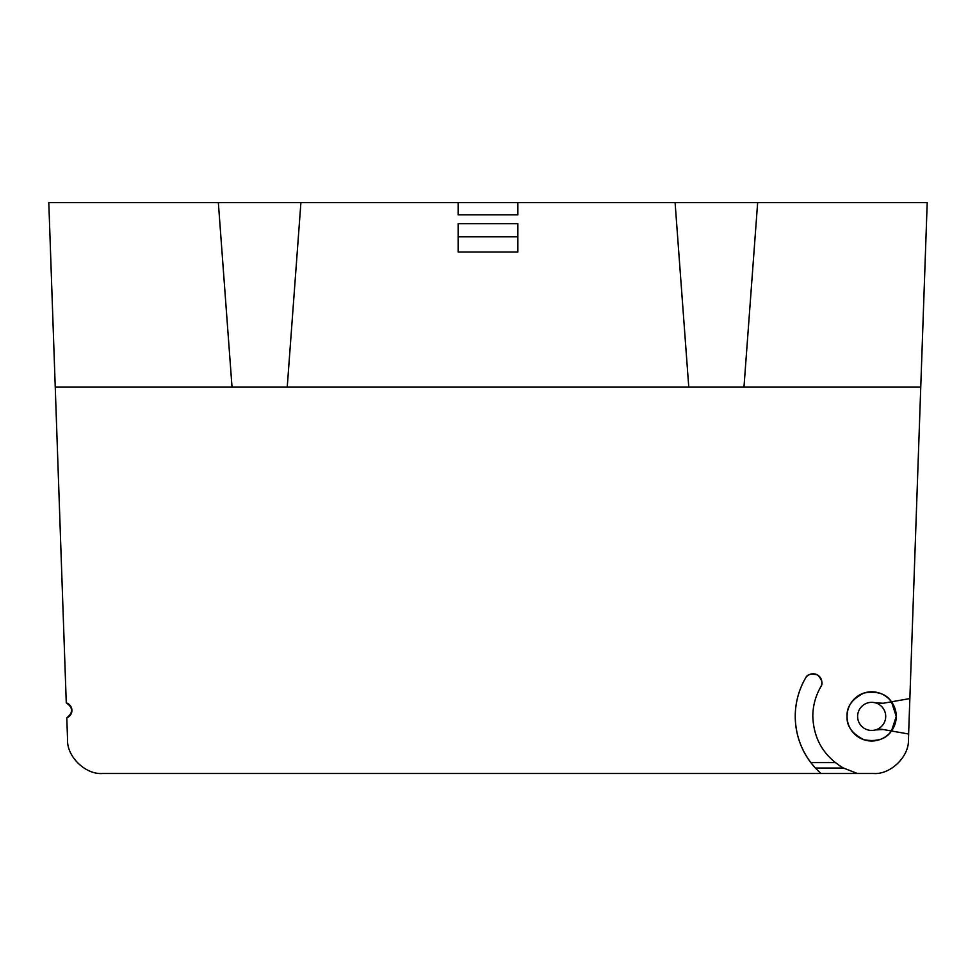 <?xml version="1.0" encoding="UTF-8"?>
<svg xmlns="http://www.w3.org/2000/svg" width="976" height="976" viewBox="0 0 976 976"><rect width="100%" height="100%" fill="white"/><g stroke="black" fill="none" stroke-linecap="round" stroke-linejoin="round"><path stroke-width="1.46" d="M909.876 698.56L891.466 701.805C886.196 693.716 877.034 690.788 863.98 693.033C852.146 698.975 846.509 706.758 847.07 716.396C846.509 726.022 852.146 733.818 863.98 739.759C877.034 741.992 886.196 739.064 891.466 730.987L896.261 716.396L891.466 701.805A24.595 24.595 0 0 1 891.466 730.987L908.644 734.013L908.449 739.576C909.303 756.632 890.344 774.932 873.337 773.48L857.392 773.48L843.423 768.027C823.878 756.351 813.679 739.137 812.813 716.396C812.862 705.892 815.497 696.083 820.694 686.97C823.207 683.627 822.134 679.625 817.485 674.965C811.129 673.269 807.128 674.343 805.481 678.186A76.421 76.421 0 0 0 795.245 716.396C795.513 736.099 802.211 753.313 815.326 768.027L820.865 773.48L102.663 773.48C85.656 774.932 66.697 756.632 67.551 739.576L66.795 717.824C73.334 712.602 73.163 707.612 66.27 702.854L55.242 387.008L920.758 387.008L908.619 734.001M891.466 730.987L883.268 729.536L875.46 729.926A14.054 14.054 0 0 1 857.611 716.396A14.054 14.054 0 0 1 875.46 702.866A14.054 14.054 0 0 1 875.46 729.926A17.568 17.568 0 0 1 883.268 729.536L891.466 730.987A24.595 24.595 0 0 1 855.159 734.635A24.595 24.595 0 0 1 855.159 698.157A24.595 24.595 0 0 1 891.466 701.805L883.268 703.245L891.466 701.805M66.295 702.866A7.906 7.906 0 0 1 66.819 717.824M820.694 686.97A8.784 8.784 0 0 0 817.485 674.965A8.784 8.784 0 0 0 805.481 678.186C798.722 690.02 795.318 702.757 795.245 716.396A76.421 76.421 0 0 0 810.775 762.573L815.326 768.027L843.423 768.027L839.067 765.391M835.188 762.573L810.775 762.573M857.392 773.48L102.663 773.48M920.758 387.008L927.2 202.557L757.657 202.557L743.98 387.008M517.866 223.638L517.866 252.028L458.134 252.028L458.134 223.638L517.866 223.638M688.763 387.008L675.087 202.557L517.866 202.557L517.866 214.854L458.134 214.854L458.134 202.557L300.913 202.557L287.237 387.008M232.02 387.008L218.343 202.557L48.8 202.557L55.242 387.008M875.46 702.866L883.268 703.245A17.568 17.568 0 0 1 875.46 702.866A14.054 14.054 0 0 0 857.611 716.396A14.054 14.054 0 0 0 875.46 729.926M300.913 202.557L218.343 202.557M757.657 202.557L675.087 202.557M517.866 202.557L458.134 202.557M458.134 236.814L517.866 236.814"/></g></svg>
